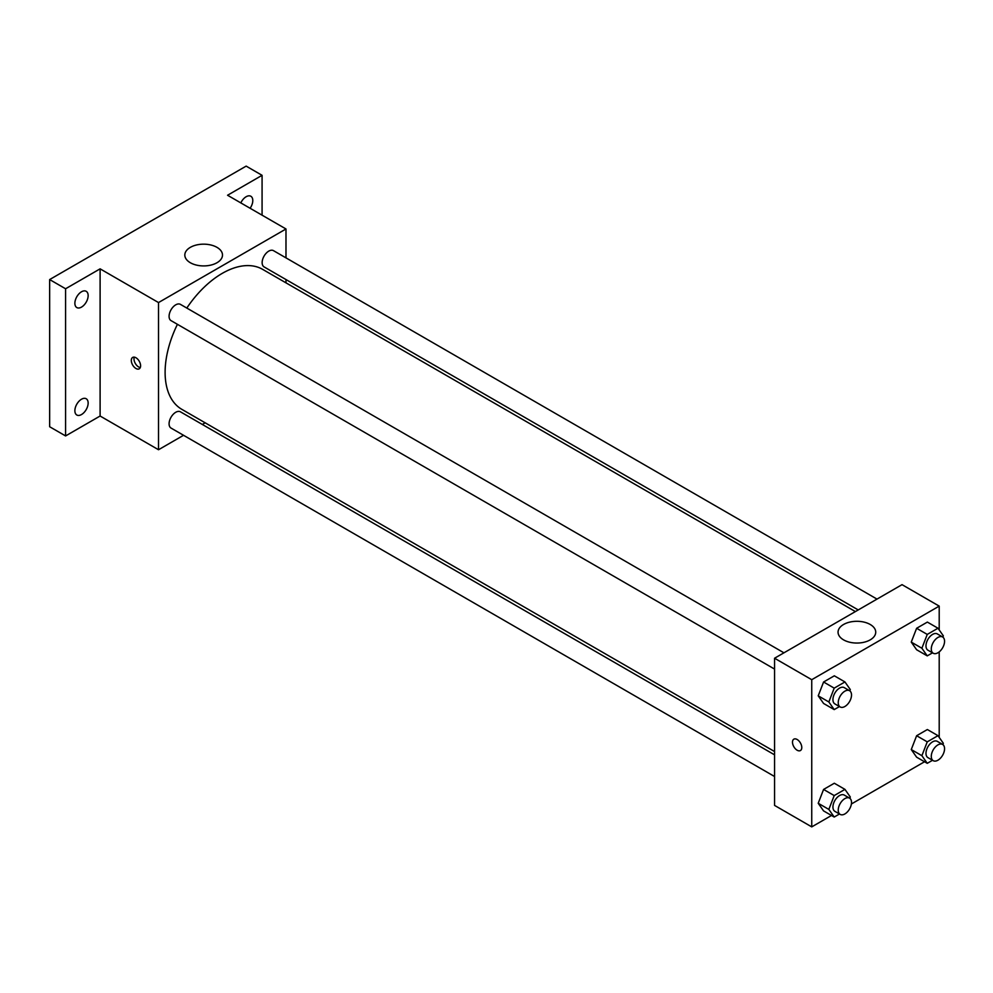 <?xml version="1.0" encoding="UTF-8"?>
<svg xmlns="http://www.w3.org/2000/svg" width="993" height="993" viewBox="0 0 993 993"><rect width="100%" height="100%" fill="white"/><g stroke="black" fill="none" stroke-linecap="round" stroke-linejoin="round"><path stroke-width="1.49" d="M183.544 435.294L158.52 449.742L100.107 416.017L65.588 435.939L49.65 426.742L49.65 279.567L246.152 166.116L262.078 175.314L262.078 215.183M205.166 422.807L202.324 424.458M81.513 414.54A9.384 5.424 -60 0 1 76.821 415.012A9.384 5.424 -60 0 1 75.381 407.49A9.384 5.424 -60 0 1 81.513 399.211A9.384 5.424 -60 0 1 86.205 398.752A9.384 5.424 -60 0 1 87.645 406.274A9.384 5.424 -60 0 1 81.513 414.54M81.513 307.098A9.384 5.424 -60 0 1 76.821 307.569A9.384 5.424 -60 0 1 75.381 300.047A9.384 5.424 -60 0 1 81.513 291.768A9.384 5.424 -60 0 1 86.205 291.309A9.384 5.424 -60 0 1 87.645 298.831A9.384 5.424 -60 0 1 81.513 307.098M100.107 416.017L100.107 268.842L65.588 288.764L49.65 279.567M65.588 435.939L65.588 288.764M158.52 449.742L158.52 302.567L100.107 268.842M158.52 302.567L285.984 228.973L227.558 195.249L262.078 175.314M190.346 262.735A18.842 10.873 180 0 1 184.822 255.04A18.842 10.873 180 0 1 203.664 244.166A18.842 10.873 180 0 1 222.494 255.04A18.842 10.873 180 0 1 210.876 265.094A18.842 10.873 180 0 1 190.346 262.735M240.815 202.907A9.384 5.424 -60 0 1 246.152 196.726A9.384 5.424 -60 0 1 250.844 196.254A9.384 5.424 -60 0 1 250.099 208.269M177.424 324.314A80.818 46.659 120 0 0 165.111 372.35A80.818 46.659 120 0 0 181.843 409.352L774.565 751.552M855.383 611.576L262.661 269.376A80.818 46.659 120 0 0 186.808 308.053M285.984 228.973L285.984 257.87M285.984 279.554L285.984 282.844M877.005 599.102L273.472 250.646A9.384 5.424 120 0 0 266.236 253.165A9.384 5.424 120 0 0 262.14 262.611A9.384 5.424 120 0 0 264.076 266.906L858.225 609.938M774.565 754.841L180.416 411.81A9.384 5.424 120 0 0 173.192 414.329A9.384 5.424 120 0 0 169.083 423.775A9.384 5.424 120 0 0 171.032 428.07L774.565 776.514M774.565 669.083L171.032 320.627A9.384 5.424 -60 0 1 171.032 309.791A9.384 5.424 -60 0 1 180.416 304.367L783.961 652.823M140.596 365.809A6.566 3.798 60 0 1 139.243 368.813A6.566 3.798 60 0 1 132.665 365.027A6.566 3.798 60 0 1 132.665 357.43A6.566 3.798 60 0 1 137.729 359.193A6.566 3.798 60 0 1 140.596 365.809M140.286 367.547A6.566 3.798 60 0 1 135.346 363.475A6.566 3.798 60 0 1 134.291 357.157M831.501 815.476L811.74 826.884L774.565 805.41L774.565 658.235L902.029 584.654L939.204 606.115L939.204 629.959M924.545 761.755L851.398 803.982M916.626 649.745L911.264 642.111L916.626 628.284L927.363 622.09L916.626 628.284L911.264 642.111L916.626 649.745L927.251 655.876L921.889 648.243L927.251 634.415L937.988 628.221L943.35 635.855L942.854 637.134M823.582 810.909L818.22 803.275L823.582 789.435L834.319 783.241L823.582 789.435L818.22 803.275L823.582 810.909L834.207 817.04L828.845 809.407L834.207 795.579L844.944 789.373L850.306 797.007L849.809 798.285M939.204 651.904L939.204 737.389M811.74 826.884L811.74 679.696L939.204 606.115M916.626 757.187L911.264 749.554L916.626 735.726L927.363 729.532L916.626 735.726L911.264 749.554L916.626 757.187L927.251 763.319L921.889 755.685L927.251 741.858L937.988 735.664L943.35 743.298L942.854 744.576M823.582 703.466L818.22 695.832L823.582 682.005L834.319 675.811L823.582 682.005L818.22 695.832L823.582 703.466L834.207 709.598L828.845 701.964L834.207 688.137L844.944 681.943L850.306 689.576L849.809 690.855M811.74 679.696L774.565 658.235M843.566 639.864A18.842 10.873 180 0 1 838.055 632.181A18.842 10.873 180 0 1 856.885 621.295A18.842 10.873 180 0 1 875.727 632.181A18.842 10.873 180 0 1 864.096 642.223A18.842 10.873 180 0 1 843.566 639.864M801.785 747.543A6.566 3.798 60 0 1 800.42 750.547A6.566 3.798 60 0 1 793.854 746.748A6.566 3.798 60 0 1 793.854 739.164A6.566 3.798 60 0 1 798.918 740.927A6.566 3.798 60 0 1 801.785 747.543M800.432 750.547A6.566 3.798 60 0 1 793.854 746.748A6.566 3.798 60 0 1 793.854 739.164M839.482 706.557L834.207 709.598M849.574 690.706L844.273 687.64A9.384 5.424 120 0 0 837.037 690.147A9.384 5.424 120 0 0 832.941 699.606A9.384 5.424 120 0 0 834.877 703.9L840.19 706.966A9.384 5.424 120 0 0 849.574 701.542A9.384 5.424 120 0 0 849.574 690.706A9.384 5.424 120 0 0 842.349 693.213A9.384 5.424 120 0 0 838.241 702.672A9.384 5.424 120 0 0 840.19 706.966M828.845 701.964L818.22 695.832M834.207 688.137L823.582 682.005M844.944 681.943L834.319 675.811M932.526 652.835L927.251 655.876M942.618 636.985L937.318 633.919A9.384 5.424 120 0 0 930.081 636.439A9.384 5.424 120 0 0 925.985 645.884A9.384 5.424 120 0 0 927.921 650.179L933.234 653.245A9.384 5.424 120 0 0 942.618 647.821A9.384 5.424 120 0 0 942.618 636.985A9.384 5.424 120 0 0 935.394 639.504A9.384 5.424 120 0 0 931.285 648.95A9.384 5.424 120 0 0 933.234 653.245M921.889 648.243L911.264 642.111M927.251 634.415L916.626 628.284M937.988 628.221L927.363 622.09M839.482 813.999L834.207 817.04M849.574 798.149L844.273 795.083A9.384 5.424 120 0 0 837.037 797.59A9.384 5.424 120 0 0 832.941 807.036A9.384 5.424 120 0 0 834.877 811.343L840.19 814.409A9.384 5.424 120 0 0 849.574 808.985A9.384 5.424 120 0 0 849.574 798.149A9.384 5.424 120 0 0 842.349 800.656A9.384 5.424 120 0 0 838.241 810.102A9.384 5.424 120 0 0 840.19 814.409M828.845 809.407L818.22 803.275M834.207 795.579L823.582 789.435M844.944 789.373L834.319 783.241M932.526 760.278L927.251 763.319M942.618 744.427L937.318 741.361A9.384 5.424 120 0 0 930.081 743.869A9.384 5.424 120 0 0 925.985 753.327A9.384 5.424 120 0 0 927.921 757.622L933.234 760.688A9.384 5.424 120 0 0 942.618 755.263A9.384 5.424 120 0 0 942.618 744.427A9.384 5.424 120 0 0 935.394 746.935A9.384 5.424 120 0 0 931.285 756.393A9.384 5.424 120 0 0 933.234 760.688M921.889 755.685L911.264 749.554M927.251 741.858L916.626 735.726M937.988 735.664L927.363 729.532"/></g></svg>

